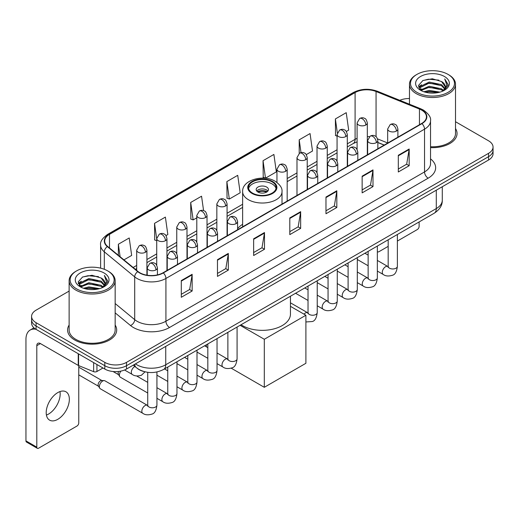 <?xml version="1.0" encoding="UTF-8"?>
<svg xmlns="http://www.w3.org/2000/svg" width="519" height="519" viewBox="0 0 519 519"><rect width="100%" height="100%" fill="white"/><g stroke="black" fill="none" stroke-linecap="round" stroke-linejoin="round"><path stroke-width="0.78" d="M242.626 224.331A27.111 15.654 0 0 0 237.592 228.671M384.164 145.112L377.858 142.563M143.776 371.5A15.343 8.862 180 0 1 137.58 368.6M69.124 291.081L36.077 310.161A15.343 8.862 0 0 0 31.581 316.428L31.581 323.11A15.343 8.862 0 0 0 36.077 329.37L104.799 369.048A15.343 8.862 0 0 0 126.5 369.048L488.554 160.014A15.343 8.862 0 0 0 493.05 153.754L493.05 150.413A15.343 8.862 0 0 1 488.554 156.673A15.343 8.862 0 0 0 493.05 150.413L493.05 147.072A15.343 8.862 0 0 0 488.554 140.805L455.513 121.725M31.581 316.428A15.343 8.862 0 0 0 36.077 322.688L104.799 362.366A15.343 8.862 0 0 0 126.5 362.366L126.5 365.707L488.554 156.673L126.5 365.707A15.343 8.862 0 0 1 104.799 365.707A15.343 8.862 0 0 0 126.5 365.707L126.5 369.048M36.077 322.688L36.077 326.029L104.799 365.707L36.077 326.029A15.343 8.862 0 0 1 31.581 319.769A15.343 8.862 0 0 0 36.077 326.029L36.077 329.37M69.124 325.063A24.555 14.175 0 0 0 67.587 330A24.555 14.175 0 0 0 74.781 340.023A24.555 14.175 0 0 0 101.536 343.091A24.555 14.175 0 0 0 116.691 330A24.555 14.175 0 0 0 115.16 325.063A24.555 14.175 0 0 1 116.691 330A24.555 14.175 0 0 1 101.536 343.091A24.555 14.175 0 0 1 74.781 340.023A24.555 14.175 0 0 1 67.587 330A24.555 14.175 0 0 1 69.124 325.063M421.642 110.106A16.368 9.452 180 0 1 426.436 116.788A16.368 9.452 180 0 1 421.642 123.47L163.031 272.78A16.368 9.452 180 0 1 138.048 271.521L107.66 246.46A16.368 9.452 180 0 1 104.702 241.043A16.368 9.452 180 0 1 109.496 234.361L355.093 92.564A16.368 9.452 180 0 1 376.061 91.506L419.456 109.048A16.368 9.452 180 0 1 421.642 110.106M421.934 109.944A16.777 9.686 0 0 0 419.689 108.854L376.294 91.312A16.777 9.686 0 0 0 354.808 92.395L109.204 234.192A16.777 9.686 0 0 0 107.329 246.596L137.717 271.651A16.777 9.686 0 0 0 163.323 272.949L421.934 123.639A16.777 9.686 0 0 0 421.934 109.944M181.3 280.571L181.3 297.277L192.147 291.01L192.147 274.304L181.3 280.571M181.3 294.312L189.656 289.485L192.101 274.862A4.094 2.361 -120 0 0 192.147 274.304M189.584 289.531L192.147 291.01M217.467 259.688L217.467 276.393L228.315 270.127L228.315 253.421L217.467 259.688M217.467 273.429L225.823 268.602L228.276 253.979A4.094 2.361 -120 0 0 228.315 253.421M225.752 268.647L228.315 270.127M253.635 238.805L253.635 255.51L264.489 249.25L264.489 232.538L253.635 238.805M253.635 252.545L261.991 247.725L264.443 233.096A4.094 2.361 -120 0 0 264.489 232.538M261.92 247.764L264.489 249.25M398.313 155.278L398.313 171.984L409.167 165.717L409.167 149.011L398.313 155.278M398.313 169.019L406.669 164.192L409.121 149.569A4.094 2.361 -120 0 0 409.167 149.011M406.598 164.238L409.167 165.717M362.145 176.162L362.145 192.867L372.992 186.6L372.992 169.895L362.145 176.162M362.145 189.902L370.501 185.075L372.953 170.446A4.094 2.361 -120 0 0 372.992 169.895M370.43 185.121L372.992 186.6M325.977 197.038L325.977 213.75L336.825 207.483L336.825 190.778L325.977 197.038M325.977 210.785L334.333 205.959L336.779 191.329A4.094 2.361 -120 0 0 336.825 190.778M334.255 205.998L336.825 207.483M289.803 217.922L289.803 234.627L300.657 228.366L300.657 211.661L289.803 217.922M289.803 231.662L298.166 226.842L300.611 212.213A4.094 2.361 -120 0 0 300.657 211.661M298.088 226.881L300.657 228.366M430.53 147.63A24.555 14.175 0 0 0 457.044 133.5A24.555 14.175 0 0 0 455.513 128.563A24.555 14.175 0 0 1 457.044 133.5A24.555 14.175 0 0 1 430.53 147.63M126.5 362.366L488.554 153.332A15.343 8.862 0 0 0 493.05 147.072M409.478 98.539A15.343 8.862 0 0 0 399.779 100.31M165.989 235.607L167.832 234.543L165.386 217.091L154.532 223.352L154.707 239.96M123.937 259.883L131.664 255.426L129.212 237.968L118.364 244.235L118.364 255.283M263.042 160.708L265.488 178.16L276.342 171.899L273.889 154.441L263.042 160.708L263.217 177.31M306.255 154.63L312.509 151.016L310.057 133.558L299.21 139.825L299.21 153.397M346.329 131.489L348.677 130.133L346.231 112.675L335.378 118.942L335.553 135.55M203.578 210.623L201.554 196.208L190.7 202.468L190.875 219.076M226.868 181.592L229.32 199.043L240.174 192.776L237.721 175.325L226.868 181.592L227.043 198.193M229.32 199.043L226.868 198.128M265.488 178.16L263.042 177.245M299.21 139.825L301.007 152.618M337.065 136.114L335.378 135.478M335.378 118.942L337.331 132.845M190.7 202.468L193.152 219.926L196.798 217.818M193.152 219.926L190.7 219.012M156.725 240.712L154.532 239.895M154.532 223.352L156.725 238.967M118.364 244.235L120.116 256.73M377.345 251.468A2.556 1.479 120 0 0 377.683 251.819A2.556 1.479 120 0 0 378.961 251.689L388.173 246.376M397.385 241.056L417.302 229.554A2.556 1.479 120 0 0 419.112 226.427L419.112 221.95M416.939 92.356A21.993 12.696 0 0 0 448.046 92.356A21.993 12.696 0 0 0 448.046 74.399L448.766 74.82A23.018 13.286 0 0 1 455.513 84.214A23.018 13.286 0 0 1 441.299 96.495A23.018 13.286 0 0 1 416.219 93.608A23.018 13.286 0 0 1 409.478 84.214A23.018 13.286 0 0 1 416.219 74.82L416.939 74.399A21.993 12.696 0 0 0 416.939 92.356M430.53 146.741A23.018 13.286 0 0 0 455.513 133.5L455.513 84.214M423.874 91.759L429.181 90.397L439.943 92.123M425.398 92.22L429.181 91.441L438.373 92.512L428.467 91.727L425.502 92.252M420.565 90.053L429.181 86.225L441.533 88.827L443.524 90.475M421.097 90.488L429.181 87.263L441.533 89.871L442.973 90.974M419.858 89.339L420.143 86.569L429.181 82.047L441.533 84.655L444.919 88.49M419.741 88.833L420.143 87.614L429.181 83.092L441.533 85.7L444.673 88.989M442.843 91.078A12.787 7.383 0 0 0 445.283 86.738A12.787 7.383 0 0 0 441.533 81.522L445.276 86.991M444.426 76.488A16.88 9.744 0 0 0 420.591 76.468A16.88 9.744 0 0 0 420.481 90.228A16.88 9.744 0 0 0 420.559 90.267A16.88 9.744 0 0 0 444.504 90.228A16.88 9.744 0 0 0 444.426 76.488M441.533 81.522L432.346 78.778L422.907 80.516L418.528 85.46L421.428 90.734M443.888 90.566L447.968 85.395L448.046 84.467L444.731 78.92L446.82 85.135L442.973 91.02M448.766 74.82L448.046 74.399A21.993 12.696 0 0 0 416.939 74.399M444.731 78.92L448.046 84.675M422.687 80.627L428.467 79.199L438.827 80.127M418.697 87.341L420.585 85.862M424.737 84.097L428.467 83.371L438.458 84.195M424.737 88.275L428.467 87.549L438.458 88.373M418.586 86.933L421.681 84.733M420.234 89.742L421.681 88.911M272.079 181.838A13.812 7.973 0 0 0 257.028 180.112A13.812 7.973 0 0 0 248.504 187.476A13.812 7.973 0 0 0 252.552 193.113A13.812 7.973 0 0 0 267.603 194.846A13.812 7.973 0 0 0 276.127 187.476A13.812 7.973 0 0 0 272.079 181.838M276.011 188.52A13.812 7.973 0 0 0 272.079 183.927A13.812 7.973 0 0 0 257.878 182.013A13.812 7.973 0 0 0 248.627 188.52M241.056 324.745A28.136 16.245 0 0 0 242.425 325.595A28.136 16.245 0 0 0 273.085 329.111A28.136 16.245 0 0 0 290.452 314.105L290.452 296.232M266.656 187.061A6.137 3.542 0 0 0 259.967 186.289A6.137 3.542 0 0 0 256.178 189.565A6.137 3.542 0 0 0 257.975 192.069A6.137 3.542 0 0 0 264.664 192.841A6.137 3.542 0 0 0 268.453 189.565A6.137 3.542 0 0 0 266.656 187.061M267.908 191.024A6.137 3.542 0 0 0 266.656 189.98A6.137 3.542 0 0 0 256.723 191.024M257.359 191.654A8.187 4.723 180 0 1 266.915 191.505L266.915 191.913M258.027 192.101A7.162 4.133 180 0 1 266.176 191.933L266.915 191.505M266.059 192.374L266.176 191.933M264.307 387.304L264.307 339.27L305.899 315.254L305.899 363.287L264.307 387.304L231.202 368.185M206.432 346.861L206.432 344.733M264.307 339.27L240.102 325.296M290.452 306.333L305.899 315.254M147.72 393.006L120.363 377.216A4.606 2.66 -60 0 1 119.792 376.645A4.606 2.66 -60 0 1 119.409 375.107A4.606 2.66 -60 0 1 120.882 371.111M119.792 376.645L118.416 374.439A3.322 1.92 -60 0 1 118.144 373.33A3.322 1.92 -60 0 1 118.592 371.481M99.376 386.674A4.606 2.66 -60 0 1 102.626 381.037A4.606 2.66 -60 0 1 104.15 380.596A4.606 2.66 -60 0 1 104.929 380.81L147.396 405.326A4.606 2.66 -60 0 0 145.294 405.443A4.606 2.66 -60 0 0 145.093 405.553A4.606 2.66 -60 0 0 142.083 409.608A4.606 2.66 -60 0 0 142.79 413.299L100.329 388.783A4.606 2.66 -60 0 1 99.752 388.212A4.606 2.66 -60 0 1 99.376 386.674M99.752 388.212L98.383 386.013A3.322 1.92 -60 0 1 98.11 384.897A3.322 1.92 -60 0 1 100.459 380.829A3.322 1.92 -60 0 1 101.555 380.505L104.15 380.596M59.964 391.586A16.368 9.452 -60 0 1 48.598 414.032A16.368 9.452 -60 0 1 46.412 415.057M57.778 419.333A16.368 9.452 120 0 0 68.469 404.911A16.368 9.452 120 0 0 65.965 391.793A16.368 9.452 120 0 0 57.778 392.604A16.368 9.452 120 0 0 47.086 407.026A16.368 9.452 120 0 0 49.597 420.143A16.368 9.452 120 0 0 57.778 419.333M96.93 364.507L96.93 371.5L102.989 368.003M35.902 329.273A20.462 11.814 -120 0 0 30.186 330.032A20.462 11.814 -120 0 0 25.95 339.394L25.95 440.884L36.804 447.151L36.804 345.66A5.112 2.952 60 0 1 37.861 343.319A5.112 2.952 60 0 1 40.417 343.572L78.239 365.408L78.239 353.711M36.804 447.151A2.556 1.479 120 0 0 37.329 448.319L26.482 442.052A2.556 1.479 -60 0 1 25.95 440.884M37.329 448.319A2.556 1.479 120 0 0 38.607 448.195L76.948 426.06A2.556 1.479 120 0 0 78.758 422.927L78.758 365.642M96.93 371.5A2.556 1.479 180 0 1 93.654 371.669L78.577 365.571A2.556 1.479 180 0 1 78.239 365.408M76.585 288.862A21.993 12.696 0 0 0 107.693 288.862A21.993 12.696 0 0 0 107.693 270.899L108.419 271.32A23.018 13.286 0 0 1 115.16 280.714A23.018 13.286 0 0 1 100.946 292.995A23.018 13.286 0 0 1 75.865 290.115A23.018 13.286 0 0 1 69.124 280.714A23.018 13.286 0 0 1 75.865 271.32L76.585 270.899A21.993 12.696 0 0 0 76.585 288.862M69.124 280.714L69.124 330A23.018 13.286 0 0 0 75.865 339.394A23.018 13.286 0 0 0 100.946 342.274A23.018 13.286 0 0 0 115.16 330L115.16 280.714M83.52 288.259L88.833 286.903L99.59 288.622M85.045 288.72L88.833 287.941L98.02 289.018M80.211 286.553L88.833 282.725L101.179 285.333L103.171 286.981M80.743 286.988L88.833 283.77L101.179 286.378L102.619 287.474M79.504 285.846L79.79 283.069L88.833 278.547L101.179 281.155L104.566 284.989M79.394 285.333L79.79 284.114L88.833 279.592L101.179 282.2L104.319 285.489M102.49 287.578A12.787 7.383 0 0 0 104.929 283.244A12.787 7.383 0 0 0 101.179 278.022L104.922 283.497M104.072 272.988A16.88 9.744 0 0 0 80.244 272.968A16.88 9.744 0 0 0 80.134 286.728A16.88 9.744 0 0 0 80.205 286.773A16.88 9.744 0 0 0 104.15 286.728A16.88 9.744 0 0 0 104.072 272.988M101.179 278.022L91.993 275.278L82.553 277.016L78.174 281.96L81.081 287.234M103.534 287.072L107.615 281.895L107.693 280.967L104.377 275.42L106.466 281.635L102.619 287.52M108.419 271.32L107.693 270.899A21.993 12.696 0 0 0 76.585 270.899M104.377 275.42L107.693 281.175M82.333 277.127L88.113 275.699L98.474 276.627M78.343 283.848L80.231 282.362M84.383 280.597L88.113 279.877L98.104 280.695M84.383 284.775L88.113 284.049L98.104 284.873M85.148 288.752L88.113 288.227L98.007 289.018M78.233 283.432L81.327 281.233M79.881 286.241L81.327 285.411M135.433 363.89A20.462 11.814 0 0 0 136.808 364.766A20.462 11.814 0 0 0 165.743 364.766L436.291 208.567A20.462 11.814 0 0 0 442.285 200.217C442.435 205.29 439.729 209.637 434.169 213.251L163.628 369.45A10.231 5.904 60 0 0 165.743 364.766L165.743 346.394M436.291 190.194L436.291 208.567A10.231 5.904 60 0 1 434.169 213.251M134.603 364.37A10.231 6.844 129.5 0 0 136.387 367.699L133.279 365.136M488.554 160.014L488.554 153.332M104.799 369.048L104.799 362.366M430.53 158.885A25.574 14.766 180 0 1 428.156 178.186L169.544 327.489A5.112 2.952 60 0 1 165.924 321.229L424.536 171.919A20.462 11.814 0 0 0 430.53 163.569L430.53 120.797A20.462 11.814 180 0 1 424.536 129.153A5.112 2.952 -120 0 0 421.934 123.639M169.544 327.489A25.574 14.766 180 0 1 133.37 327.489A25.574 14.766 180 0 1 130.509 325.523L115.16 312.866M137.717 271.651A5.112 3.419 129.5 0 0 134.7 276.88L134.7 319.652A20.462 11.814 0 0 0 136.99 321.229A20.462 11.814 0 0 0 165.924 321.229L165.924 278.463A20.462 11.814 180 0 1 134.7 276.88L104.313 251.825A20.462 11.814 180 0 1 100.608 245.052L100.608 268.161M430.53 120.797C431.211 117.605 428.863 114.037 423.478 110.106L420.786 108.802A5.112 2.394 112 0 0 419.689 108.854M420.786 108.802L377.391 91.253C368.918 88.256 360.874 88.691 353.264 92.564A5.112 2.952 60 0 1 354.808 92.395M109.204 234.192A5.112 2.952 -120 0 0 107.66 234.354C102.353 238.176 99.998 241.737 100.608 245.052M107.329 246.596A5.112 3.419 129.5 0 0 104.313 251.825L104.313 269.303M377.391 91.253A5.112 2.394 112 0 0 376.294 91.312M163.323 272.949A5.112 2.952 60 0 1 165.924 278.463L424.536 129.153L424.536 171.919A5.112 2.952 60 0 0 428.156 178.186M115.16 303.537L134.7 319.652A5.112 3.419 -50.5 0 1 130.509 325.523M109.496 234.361L109.496 247.978M419.456 109.048L419.456 124.735M376.061 91.506L376.061 136.659M387.667 142.972L377.579 138.897M369.372 136.705A16.368 9.452 0 0 0 367.329 136.581M357.098 138.359A16.368 9.452 0 0 0 355.093 139.339L347.295 143.847M355.093 92.564L355.093 139.339A9.206 5.313 60 0 1 353.186 143.555L347.295 146.961M337.065 149.751L327.255 155.415M317.025 161.318L307.216 166.982M296.985 172.892L287.182 178.549M242.626 204.278L227.069 213.257M216.838 219.167L207.029 224.824M196.798 230.734L186.989 236.398M176.758 242.302L166.956 247.965M156.725 253.869L146.916 259.532M136.685 265.436L133.149 267.48M377.89 142.466A9.206 4.314 -68 0 1 377.858 142.453L384.274 145.048M289.803 218.454L300.611 212.213M325.977 197.57L336.779 191.329M362.145 176.687L372.953 170.446M398.313 155.804L409.121 149.569M253.635 239.337L264.443 233.096M217.467 260.22L228.276 253.979M181.3 281.097L192.101 274.862M252.007 193.431A14.577 8.414 0 0 0 272.624 193.431A14.577 8.414 0 0 0 272.624 181.527A14.577 8.414 0 0 0 252.007 181.527A14.577 8.414 0 0 0 252.007 193.431M282.012 204.09L282.012 191.654A19.696 11.373 180 0 1 269.854 202.157A19.696 11.373 180 0 1 248.393 199.692A19.696 11.373 180 0 1 242.626 191.654L242.626 226.829M396.399 131.073A5.112 2.952 0 0 0 397.891 128.984C397.08 126.026 396.276 124.579 395.465 124.631C393.986 123.593 392.234 123.567 390.223 124.554A5.112 2.952 60 0 1 392.779 124.807A5.112 2.952 -120 0 1 396.399 131.073A5.112 2.952 0 0 1 389.159 131.073A5.112 2.952 0 0 1 387.667 128.984L390.223 124.554M377.345 271.067L383.243 274.473A4.606 2.66 -60 0 1 382.535 270.782A4.606 2.66 -60 0 1 385.546 266.727A4.606 2.66 -60 0 1 385.747 266.617A4.606 2.66 -60 0 1 387.849 266.5L377.345 260.434M388.439 266.961L388.03 267.304L388.173 266.312A4.606 2.66 -0 0 0 389.522 268.187A4.606 2.66 -0 0 0 395.822 268.304A4.606 2.66 -0 0 0 397.385 266.312C396.75 271.658 395.095 274.642 392.416 275.265C388.569 276.439 385.513 276.173 383.243 274.473M376.359 142.641A5.112 2.952 0 0 0 377.858 140.552C377.047 137.6 376.236 136.147 375.432 136.205C373.946 135.161 372.201 135.135 370.183 136.127A5.112 2.952 60 0 1 372.739 136.38A5.112 2.952 -120 0 1 376.359 142.641A5.112 2.952 0 0 1 369.126 142.641A5.112 2.952 0 0 1 367.627 140.552L370.183 136.127M357.306 282.634L363.203 286.04A4.606 2.66 -60 0 1 362.502 282.349A4.606 2.66 -60 0 1 365.506 278.294A4.606 2.66 -60 0 1 365.713 278.184A4.606 2.66 -60 0 1 367.809 278.067L357.306 272.001M368.399 278.534L367.99 278.872L368.14 277.879A4.606 2.66 -0 0 0 369.489 279.754A4.606 2.66 -0 0 0 375.788 279.871A4.606 2.66 -0 0 0 377.345 277.879C376.716 283.225 375.055 286.209 372.376 286.838C368.529 288.006 365.473 287.74 363.203 286.04M356.319 154.214A5.112 2.952 0 0 0 357.818 152.125C357.007 149.167 356.196 147.714 355.392 147.772C353.913 146.728 352.161 146.702 350.143 147.694A5.112 2.952 60 0 1 352.706 147.947A5.112 2.952 -120 0 1 356.319 154.214A5.112 2.952 0 0 1 349.086 154.214A5.112 2.952 0 0 1 347.587 152.125L350.143 147.694M337.272 294.202L343.169 297.608A4.606 2.66 -60 0 1 342.462 293.923A4.606 2.66 -60 0 1 345.472 289.862A4.606 2.66 -60 0 1 345.673 289.751A4.606 2.66 -60 0 1 347.769 289.634L337.272 283.575M348.366 290.102L347.951 290.439L348.1 289.446A4.606 2.66 -0 0 0 349.449 291.328A4.606 2.66 -0 0 0 355.749 291.438A4.606 2.66 -0 0 0 357.306 289.446C356.676 294.792 355.022 297.776 352.343 298.406C348.496 299.573 345.433 299.307 343.169 297.608M336.28 165.782A5.112 2.952 0 0 0 337.778 163.693C336.967 160.734 336.163 159.281 335.352 159.339C333.873 158.295 332.121 158.269 330.11 159.262A5.112 2.952 60 0 1 332.666 159.515A5.112 2.952 -120 0 1 336.28 165.782A5.112 2.952 0 0 1 329.046 165.782A5.112 2.952 0 0 1 327.547 163.693L330.11 159.262M317.232 305.775L323.129 309.181A4.606 2.66 -60 0 1 322.422 305.49A4.606 2.66 -60 0 1 325.432 301.435A4.606 2.66 -60 0 1 325.634 301.325A4.606 2.66 -60 0 1 327.736 301.202L317.232 295.142M328.326 301.669L327.917 302.006L328.06 301.014A4.606 2.66 -0 0 0 329.409 302.895A4.606 2.66 -0 0 0 335.709 303.012A4.606 2.66 -0 0 0 337.272 301.014C336.636 306.359 334.982 309.35 332.303 309.973C328.456 311.141 325.4 310.881 323.129 309.181M316.246 177.349A5.112 2.952 0 0 0 317.745 175.26C316.934 172.302 316.123 170.855 315.318 170.907C313.833 169.862 312.088 169.836 310.07 170.829A5.112 2.952 60 0 1 312.626 171.082A5.112 2.952 -120 0 1 316.246 177.349A5.112 2.952 0 0 1 309.013 177.349A5.112 2.952 0 0 1 307.514 175.26L310.07 170.829M304.004 314.164A4.606 2.66 -60 0 1 305.393 313.002A4.606 2.66 -60 0 1 305.6 312.892A4.606 2.66 -60 0 1 307.696 312.775L290.452 302.817M308.286 313.236L307.877 313.58L308.027 312.581A4.606 2.66 -0 0 0 309.376 314.462A4.606 2.66 -0 0 0 315.675 314.579A4.606 2.66 -0 0 0 317.232 312.581C316.603 317.926 314.942 320.917 312.263 321.54L305.899 321.955M236.093 223.624A5.112 2.952 0 0 0 237.592 221.535C236.781 218.577 235.97 217.13 235.165 217.182C233.68 216.138 231.935 216.112 229.917 217.104A5.112 2.952 60 0 1 232.48 217.357A5.112 2.952 -120 0 1 236.093 223.624A5.112 2.952 0 0 1 228.86 223.624A5.112 2.952 0 0 1 227.361 221.535L229.917 217.104M217.039 363.618L222.943 367.024A4.606 2.66 -60 0 1 222.236 363.332A4.606 2.66 -60 0 1 225.246 359.278A4.606 2.66 -60 0 1 225.447 359.167A4.606 2.66 -60 0 1 227.543 359.051L217.039 352.985M228.139 359.511L227.724 359.855L227.873 358.856A4.606 2.66 -0 0 0 229.223 360.737A4.606 2.66 -0 0 0 235.522 360.854A4.606 2.66 -0 0 0 237.079 358.856C236.45 364.202 234.796 367.193 232.116 367.815C228.269 368.99 225.207 368.724 222.943 367.024M216.053 235.191A5.112 2.952 0 0 0 217.552 233.102C216.741 230.144 215.936 228.697 215.126 228.749C213.646 227.711 211.895 227.685 209.884 228.671A5.112 2.952 60 0 1 212.44 228.931A5.112 2.952 -120 0 1 216.053 235.191A5.112 2.952 0 0 1 208.82 235.191A5.112 2.952 0 0 1 207.321 233.102L209.884 228.671M197.006 375.185L202.903 378.591A4.606 2.66 -60 0 1 202.196 374.9A4.606 2.66 -60 0 1 205.206 370.845A4.606 2.66 -60 0 1 205.407 370.735A4.606 2.66 -60 0 1 207.509 370.618L197.006 364.552M208.1 371.079L207.691 371.422L207.834 370.43A4.606 2.66 -0 0 0 209.183 372.305A4.606 2.66 -0 0 0 215.482 372.421A4.606 2.66 -0 0 0 217.039 370.43C216.41 375.775 214.756 378.76 212.076 379.383C208.229 380.557 205.174 380.291 202.903 378.591M196.02 246.759A5.112 2.952 0 0 0 197.518 244.676C196.707 241.718 195.897 240.265 195.086 240.323C193.606 239.278 191.861 239.253 189.844 240.245A5.112 2.952 60 0 1 192.4 240.498A5.112 2.952 -120 0 1 196.02 246.759A5.112 2.952 0 0 1 188.786 246.759A5.112 2.952 0 0 1 187.288 244.676L189.844 240.245M176.966 386.752L182.863 390.158A4.606 2.66 -60 0 1 182.163 386.473A4.606 2.66 -60 0 1 185.166 382.412A4.606 2.66 -60 0 1 185.374 382.302A4.606 2.66 -60 0 1 187.469 382.185L176.966 376.119M188.06 382.652L187.651 382.99L187.8 381.997A4.606 2.66 -0 0 0 189.143 383.878A4.606 2.66 -0 0 0 195.442 383.989A4.606 2.66 -0 0 0 197.006 381.997C196.377 387.343 194.716 390.327 192.036 390.956C188.189 392.124 185.134 391.858 182.863 390.158M175.98 258.332A5.112 2.952 0 0 0 177.479 256.243C176.668 253.285 175.857 251.832 175.052 251.89C173.567 250.846 171.821 250.82 169.804 251.812A5.112 2.952 60 0 1 172.366 252.065A5.112 2.952 -120 0 1 175.98 258.332A5.112 2.952 0 0 1 168.746 258.332A5.112 2.952 0 0 1 167.248 256.243L169.804 251.812M156.926 398.32L162.83 401.725A4.606 2.66 -60 0 1 162.123 398.041A4.606 2.66 -60 0 1 165.126 393.979A4.606 2.66 -60 0 1 165.334 393.869A4.606 2.66 -60 0 1 167.429 393.752L156.926 387.693M168.026 394.219L167.611 394.557L167.76 393.564A4.606 2.66 -0 0 0 169.11 395.446A4.606 2.66 -0 0 0 175.409 395.556A4.606 2.66 -0 0 0 176.966 393.564C176.337 398.91 174.682 401.894 172.003 402.523C168.156 403.691 165.094 403.425 162.83 401.725M155.94 269.899A5.112 2.952 0 0 0 157.439 267.81C156.628 264.852 155.823 263.399 155.012 263.457C153.533 262.413 151.782 262.387 149.77 263.38A5.112 2.952 60 0 1 152.327 263.633A5.112 2.952 -120 0 1 155.94 269.899A5.112 2.952 0 0 1 148.706 269.899A5.112 2.952 0 0 1 147.208 267.81L149.77 263.38M147.986 405.787L147.571 406.13L147.72 405.131A4.606 2.66 -0 0 0 149.07 407.013A4.606 2.66 -0 0 0 155.369 407.13A4.606 2.66 -0 0 0 156.926 405.131C156.297 410.477 154.643 413.468 151.963 414.091C148.116 415.258 145.061 414.999 142.79 413.299M365.83 124.995A5.112 2.952 0 0 0 367.329 122.912C366.518 119.954 365.713 118.501 364.902 118.559C363.423 117.515 361.672 117.489 359.661 118.481A5.112 2.952 60 0 1 362.217 118.734A5.112 2.952 -120 0 1 365.83 124.995A5.112 2.952 0 0 1 358.597 124.995A5.112 2.952 0 0 1 357.098 122.912L359.661 118.481M345.797 136.568A5.112 2.952 0 0 0 347.295 134.479C346.484 131.521 345.673 130.068 344.869 130.126C343.383 129.082 341.638 129.056 339.621 130.048A5.112 2.952 60 0 1 342.177 130.301A5.112 2.952 -120 0 1 345.797 136.568A5.112 2.952 0 0 1 338.563 136.568A5.112 2.952 0 0 1 337.065 134.479L339.621 130.048M325.757 148.136A5.112 2.952 0 0 0 327.255 146.047C326.445 143.088 325.634 141.642 324.829 141.693C323.343 140.649 321.598 140.623 319.581 141.616A5.112 2.952 60 0 1 322.143 141.869A5.112 2.952 -120 0 1 325.757 148.136A5.112 2.952 0 0 1 318.523 148.136A5.112 2.952 0 0 1 317.025 146.047L319.581 141.616M305.717 159.703A5.112 2.952 0 0 0 307.216 157.614C306.405 154.656 305.6 153.209 304.789 153.261C303.31 152.223 301.558 152.197 299.547 153.183A5.112 2.952 60 0 1 302.103 153.436A5.112 2.952 -120 0 1 305.717 159.703A5.112 2.952 0 0 1 298.483 159.703A5.112 2.952 0 0 1 296.985 157.614L299.547 153.183M285.684 171.27A5.112 2.952 0 0 0 287.182 169.181C286.371 166.229 285.56 164.776 284.749 164.834C283.27 163.79 281.525 163.764 279.507 164.757A5.112 2.952 60 0 1 282.064 165.01A5.112 2.952 -120 0 1 285.684 171.27A5.112 2.952 0 0 1 278.45 171.27A5.112 2.952 0 0 1 276.951 169.181L279.507 164.757M225.57 205.978A5.112 2.952 0 0 0 227.069 203.889C226.258 200.931 225.447 199.484 224.636 199.536C223.157 198.492 221.412 198.466 219.394 199.458A5.112 2.952 60 0 1 221.95 199.711A5.112 2.952 -120 0 1 225.57 205.978A5.112 2.952 0 0 1 218.337 205.978A5.112 2.952 0 0 1 216.838 203.889L219.394 199.458M205.53 217.545A5.112 2.952 0 0 0 207.029 215.456C206.218 212.505 205.407 211.051 204.603 211.11C203.117 210.065 201.372 210.039 199.354 211.032A5.112 2.952 60 0 1 201.91 211.285A5.112 2.952 -120 0 1 205.53 217.545A5.112 2.952 0 0 1 198.297 217.545A5.112 2.952 0 0 1 196.798 215.456L199.354 211.032M185.491 229.119A5.112 2.952 0 0 0 186.989 227.03C186.178 224.072 185.374 222.619 184.563 222.677C183.084 221.632 181.332 221.607 179.321 222.599A5.112 2.952 60 0 1 181.877 222.852A5.112 2.952 -120 0 1 185.491 229.119A5.112 2.952 0 0 1 178.257 229.119A5.112 2.952 0 0 1 176.758 227.03L179.321 222.599M165.457 240.686A5.112 2.952 0 0 0 166.956 238.597C166.145 235.639 165.334 234.186 164.523 234.244C163.044 233.2 161.299 233.174 159.281 234.166A5.112 2.952 60 0 1 161.837 234.419A5.112 2.952 -120 0 1 165.457 240.686A5.112 2.952 0 0 1 158.224 240.686A5.112 2.952 0 0 1 156.725 238.597L159.281 234.166M145.417 252.253A5.112 2.952 0 0 0 146.916 250.164C146.105 247.206 145.294 245.759 144.49 245.811C143.004 244.767 141.259 244.741 139.241 245.734A5.112 2.952 60 0 1 141.797 245.987A5.112 2.952 -120 0 1 145.417 252.253A5.112 2.952 0 0 1 138.184 252.253A5.112 2.952 0 0 1 136.685 250.164L139.241 245.734M145.041 371.838L141.44 375.231C137.587 376.398 134.531 376.132 132.267 374.433A4.606 2.66 -60 0 1 131.313 372.331A4.606 2.66 -60 0 1 134.771 366.576A4.606 2.66 -60 0 1 134.94 366.498M36.804 345.66L40.417 343.572M78.577 353.913L78.577 365.571M93.654 371.669L93.654 362.612M163.628 369.45C155.395 373.589 147.162 373.589 138.93 369.45L136.387 367.699M442.285 200.217L442.285 186.73M353.264 92.564L107.66 234.354M357.098 141.869L353.186 143.555M337.065 152.865L327.255 158.529M317.025 164.432L307.216 170.096M296.985 176.006L287.182 181.663M242.626 207.392L227.069 216.371M216.838 222.281L207.029 227.938M196.798 233.848L186.989 239.512M176.758 245.416L166.956 251.079M156.725 256.983L146.916 262.646M136.685 268.55L135.375 269.309M377.683 251.819L377.345 251.624M419.702 89.164L419.702 88.314M409.478 104.228L409.478 84.214M282.012 191.654C282.44 188.189 280.163 184.725 275.18 181.274C263.574 174.086 241.938 179.853 242.626 191.654M397.385 234.491L397.385 266.312M397.891 137.185L397.891 128.984M368.14 265.754L357.306 259.5M388.173 239.81L388.173 266.312M387.667 143.088L387.667 128.984M368.14 255.121L364.896 253.246M377.345 246.058L377.345 277.879M377.858 148.752L377.858 140.552M348.1 277.321L337.272 271.067M368.14 251.378L368.14 277.879M367.627 154.656L367.627 140.552M348.1 266.688L344.856 264.82M357.306 257.632L357.306 289.446M357.818 160.319L357.818 152.125M328.06 288.888L317.232 282.634M348.1 262.945L348.1 289.446M347.587 166.229L347.587 152.125M328.06 278.255L324.823 276.387M337.272 269.199L337.272 301.014M337.778 171.893L337.778 163.693M308.027 300.456L295.577 293.267M328.06 274.512L328.06 301.014M327.547 177.796L327.547 163.693M308.027 289.823L304.783 287.954M317.232 280.766L317.232 312.581M317.745 183.46L317.745 175.26M308.027 286.086L308.027 312.581M307.514 189.364L307.514 175.26M237.079 327.041L237.079 358.856M237.592 229.735L237.592 221.535M207.834 358.298L197.006 352.051M227.873 332.355L227.873 358.856M227.361 235.639L227.361 221.535M207.834 347.672L204.596 345.797M217.039 338.609L217.039 370.43M217.552 241.303L217.552 233.102M187.8 369.872L176.966 363.618M207.834 343.928L207.834 370.43M207.321 247.206L207.321 233.102M187.8 359.239L184.556 357.364M197.006 350.182L197.006 381.997M197.518 252.87L197.518 244.676M167.76 381.439L156.926 375.185M187.8 355.496L187.8 381.997M187.288 258.78L187.288 244.676M167.76 370.806L164.517 368.938M176.966 361.749L176.966 393.564M177.479 264.437L177.479 256.243M113.051 371.513L118.585 374.705M167.76 367.063L167.76 393.564M167.248 270.347L167.248 256.243M147.72 382.373L136.614 375.964M156.926 371.967L156.926 405.131M157.439 274.895L157.439 267.81M78.758 374.854L98.545 386.279M147.72 372.324L147.72 405.131M147.208 275.226L147.208 267.81M78.758 367.173L101.873 380.518M367.329 154.831L367.329 122.912M357.098 149.511L357.098 122.912M347.295 166.398L347.295 134.479M337.065 161.078L337.065 134.479M327.255 177.965L327.255 146.047M317.025 172.645L317.025 146.047M307.216 189.532L307.216 157.614M296.985 195.442L296.985 157.614M287.182 201.106L287.182 169.181M276.951 182.435L276.951 169.181M227.069 235.808L227.069 203.889M216.838 230.494L216.838 203.889M207.029 247.381L207.029 215.456M196.798 242.062L196.798 215.456M186.989 258.949L186.989 227.03M176.758 253.629L176.758 227.03M166.956 270.516L166.956 238.597M156.725 265.196L156.725 238.597M146.916 275.174L146.916 250.164M132.267 374.433L124.566 369.995M136.685 270.393L136.685 250.164M30.186 330.032L33.962 327.846M79.355 285.664L79.355 284.814"/></g></svg>
